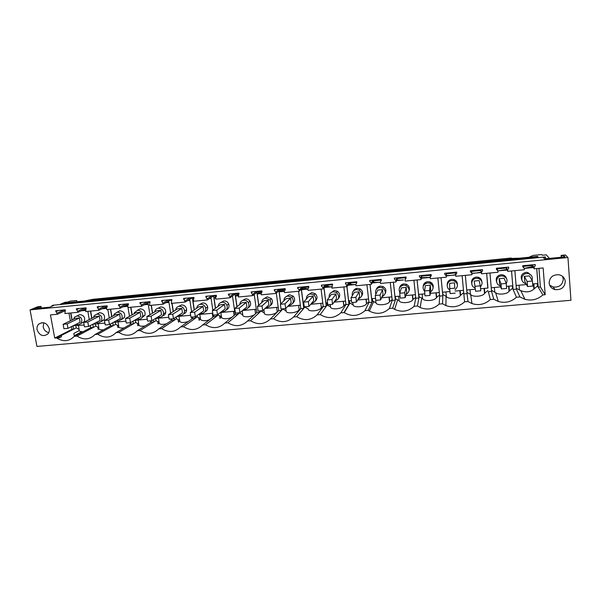 <?xml version="1.0" encoding="UTF-8"?>
<svg xmlns="http://www.w3.org/2000/svg" width="601" height="601" viewBox="0 0 601 601"><rect width="100%" height="100%" fill="white"/><g stroke="black" fill="none" stroke-linecap="round" stroke-linejoin="round"><path stroke-width="0.9" d="M79.189 330.633L73.833 333.42L74.246 335.696L80.97 332.158L80.88 331.617M59.604 304.587L64.9 302.326L68.003 302.018L69.941 301.184L76.665 300.523L76.981 301.747M97.85 327.312L98.203 329.303L98.917 328.912M117.563 325.449L117.916 327.53L118.78 327.034M137.501 323.571L137.862 325.734L138.861 325.133M157.672 321.67L158.04 323.924L159.175 323.203M178.076 319.74L178.444 322.091L179.707 321.235M198.721 317.786L199.096 320.235L200.276 319.371L200.141 318.477M219.605 315.81L219.981 318.357L221.07 317.501L220.92 316.464M41.304 308.005L41.011 306.405L37.818 306.72L30.05 309.898L36.939 346.431L570.95 300.275L567.945 257.521L565.383 254.967L561.131 255.387L561.612 257.213M549.344 258.407L546.347 254.847L542.32 255.245L541.779 254.569L533.11 255.425L528.895 257.266M84.305 301.026L92.96 299.298L511.256 258.017L511.466 258.422L519.557 258.182M30.05 309.898L567.945 257.521M49.259 328.627C46.968 322.902 43.445 321.4 38.704 324.134C37.254 325.622 36.714 327.492 37.082 329.739C39.538 335.643 43.144 337.041 47.9 333.931C49.147 332.473 49.598 330.708 49.259 328.627M536.768 268.549L538.203 287.165L542.883 294.903L545.182 294.7L543.154 267.941L534.169 268.797L534.071 267.483L535.266 265.552L535.183 264.538L522.72 265.74L522.802 266.746L524.275 268.422L524.38 269.736L507.672 271.329L506.2 268.023L497.132 268.895M542.883 294.903C537.677 299.553 531.697 301.018 524.928 299.313L519.918 296.939L516.439 297.247C511.173 301.972 505.125 303.377 498.297 301.469L493.782 299.245L490.348 299.553C484.999 304.376 478.869 305.714 471.965 303.565L467.991 301.529L464.603 301.83C459.149 306.765 452.921 308.02 445.919 305.593L442.546 303.775L439.203 304.076C433.606 309.139 427.258 310.296 420.152 307.532L417.44 305.999L414.142 306.292C408.357 311.521 401.859 312.543 394.632 309.372L392.656 308.193L389.403 308.478C383.385 313.895 376.699 314.766 369.345 311.085L368.203 310.349L364.987 310.634C358.669 316.284 351.765 316.945 344.268 312.633L340.887 312.768C334.584 318.432 327.703 319.041 320.235 314.593L317.103 314.871C310.912 320.491 304.114 321.092 296.706 316.674L293.619 316.945C287.533 322.527 280.825 323.12 273.485 318.725L270.427 318.996C264.455 324.532 257.829 325.118 250.549 320.754L247.537 321.024C241.662 326.516 235.119 327.094 227.907 322.76L224.932 323.022C219.155 328.477 212.694 329.048 205.542 324.735L202.605 324.998C196.933 330.415 190.555 330.978 183.455 326.689L180.555 326.944C174.981 332.323 168.678 332.879 161.646 328.619L158.777 328.867C153.3 334.209 147.072 334.757 140.101 330.52L137.268 330.775C131.882 336.072 125.729 336.62 118.818 332.406L116.016 332.654C110.727 337.912 104.649 338.453 97.79 334.261L95.026 334.509C89.819 339.738 83.817 340.264 77.011 336.102L74.284 336.342C69.168 341.533 63.24 342.059 56.486 337.912L54.729 338.07L71.91 329.371L71.414 326.628M101.937 308.816L106.505 308.381L107.136 305.804L97.257 306.758L98.94 310.289L85.688 311.551L86.093 307.832L76.335 308.771L78.017 312.287L64.931 313.534L65.306 309.831L55.668 310.762L57.35 314.255L50.461 314.909L54.729 338.07M106.505 308.388L106.7 309.553L120.11 308.268L119.915 307.111L126.015 303.986M122.95 306.803L127.78 306.345L128.426 303.753L118.427 304.715L119.915 307.111M127.773 306.352L127.968 307.524L141.551 306.225L141.355 305.053L147.087 301.95M215.489 295.993L215.631 297.007L214.039 298.088L215.556 297.946L216.435 296.203L216.3 295.279L205.79 296.293L207.473 299.944L193.379 301.289L193.92 297.435L183.538 298.434L185.221 302.063L171.308 303.392L171.818 299.568L161.571 300.553L163.254 304.159L149.506 305.473L149.987 301.672L139.868 302.649L141.355 305.053M215.556 297.961L215.729 299.155L230.003 297.795L229.83 296.594L234.007 293.573M258.4 291.868L258.543 292.89L257.228 293.957L261.127 293.589L262.044 291.816L261.916 290.884L251.135 291.921L252.818 295.624L238.364 296.999L238.965 293.093L228.32 294.122L229.83 296.594M261.119 293.596L261.285 294.813L275.927 293.416L275.761 292.199L279.104 289.224M280.246 289.765L280.389 290.794L279.21 291.853L284.348 291.365L285.287 289.584L285.167 288.638L274.244 289.69L274.372 290.636L275.761 292.199M284.341 291.38L284.506 292.597L299.328 291.185L299.17 289.96L302.078 287.008M302.408 288.037L302.491 288.675L301.469 289.727L307.87 289.111L308.831 287.323L308.711 286.369L297.653 287.436L297.773 288.382L299.17 289.96M307.862 289.126L308.02 290.358L323.037 288.931L322.887 287.691L325.351 284.769M347.994 285.28L355.837 284.528L356.844 282.703L356.731 281.741L345.38 282.838L347.055 286.639L331.842 288.089L332.563 284.07L321.362 285.152L321.482 286.106L322.887 287.691M355.83 284.536L355.972 285.791L371.388 284.318L371.245 283.063L372.785 280.194M455.618 274.762L451.441 275.378L455.626 274.98L456.745 273.102L456.647 272.11L444.68 273.267L444.778 274.251L446.22 275.889L446.348 277.174L430.308 278.699L430.181 277.422L431.27 275.551L431.172 274.567L419.363 275.701L419.46 276.685L420.895 278.316L421.031 279.585L405.202 281.095L405.066 279.826L406.133 277.962L406.028 276.993L394.376 278.113L394.481 279.089L395.909 280.705L396.044 281.967L380.425 283.454L380.283 282.2L381.327 280.351L381.214 279.382L369.72 280.487L369.825 281.456L371.245 283.063M455.483 272.223L455.753 276.28L472.003 274.725L471.409 270.69M507.672 271.329L507.567 270.022L508.731 268.106L508.649 267.099L496.351 268.279L496.441 269.286L497.906 270.946L498.011 272.245L481.536 273.816L481.424 272.523L482.558 270.615L482.475 269.624L470.343 270.788L470.433 271.787L471.89 273.432L475.857 273.042L471.853 273.237M549.141 282.966C549.652 277.181 552.988 274.454 559.133 274.777C562.761 275.731 564.812 277.97 565.278 281.493C564.67 287.436 561.229 290.133 554.963 289.592C551.523 288.563 549.584 286.354 549.141 282.966M41.011 306.405L34.122 308.704L49.718 307.186L53.587 305.548L51.874 305.714L53.031 305.225L545.28 256.943L545.708 258.768M55.833 311.641L58.425 310.499M61.723 304.376L61.61 303.76L63.143 303.107L537.655 256.402L538.113 257.649M61.61 303.76L538.053 256.935M79.362 318.004L75.388 318.38L63.105 324.3L67.192 323.924L79.362 318.004L80.128 322.286L67.996 328.341L67.192 323.924M545.603 257.333L543.357 257.559L544.423 258.888L565.075 256.875L563.776 255.553L561.514 255.778M534.169 268.797L532.02 265.537L523.088 266.393M481.536 273.816L480.717 270.473L471.53 271.359M455.52 272.899L446.4 273.778L446.333 273.102M446.348 277.174L446.4 273.778M430.459 275.311L421.699 276.152L421.632 275.483M421.031 279.585L421.699 276.152M405.728 277.692L397.314 278.496L397.246 277.835M396.044 281.967L397.314 278.496M381.289 280.043L373.244 280.817L373.168 280.156M371.388 284.318L373.244 280.817M356.806 282.395L349.481 283.101L349.406 282.447M347.055 286.639L349.481 283.101M332.646 284.724L326.02 285.362L325.937 284.709M323.037 288.931L326.02 285.362M308.794 287.015L302.851 287.586L302.769 286.947M299.328 291.185L302.851 287.586M285.25 289.284L279.968 289.787L279.886 289.149M275.927 293.416L279.968 289.787M262.006 291.515L257.378 291.966L257.288 291.327M252.818 295.624L257.378 291.966M239.055 293.724L235.059 294.114L234.968 293.476M230.003 297.795L235.059 294.114M216.39 295.91L213.017 296.233L212.927 295.602M207.473 299.944L213.017 296.233M194.018 298.058L191.246 298.329L191.148 297.705M185.221 302.063L191.246 298.329M171.916 300.184L169.737 300.395L169.64 299.779M163.254 304.159L169.737 300.395M150.092 302.288L148.485 302.438L148.387 301.822M141.551 306.225L148.485 302.438M128.531 304.361L127.487 304.459L127.803 306.292M120.11 308.268L127.487 304.459L127.389 303.851M107.233 306.412L106.64 305.849M98.94 310.289L106.745 306.457M78.017 312.287L86.206 308.448M57.35 314.255L65.449 310.619M57.14 313.113L64.277 309.936M70.37 320.799L68.987 313.144M71.91 329.371L73.6 329.22L56.486 337.912M90.33 325.554L90.698 327.673L74.284 336.342M79.174 329.506L76.237 327.876L73.6 329.22L72.991 325.847M78.461 325.524L79.189 329.611C78.648 330.956 79.925 331.654 83.028 331.722M90.698 327.673L93.32 327.432L95.829 326.095L95.461 323.969M77.011 336.102L93.32 327.432L92.772 324.277M43.76 322.775L43.189 326.899C43.948 329.994 45.804 331.917 48.749 332.676M51.874 305.714L51.971 306.232M39.824 306.893L40.057 308.125M73.57 319.259L74.501 317.185L76.973 315.931C81.375 316.78 82.773 319.259 81.165 323.376L78.551 324.788L76.139 324.277M38.126 307.058L38.359 308.29M70.685 312.986L71.947 320.04M76.237 327.876L75.854 325.757M84.117 325.006L73.187 325.75M72.143 319.942L70.888 312.963M85.74 309.838L81.338 310.725M87.829 311.348L89.271 319.574M90.458 311.1L91.728 318.335M77.537 315.66L79.865 314.556C84.238 315.39 85.62 317.854 84.02 321.933L81.195 323.361M81.18 310.8L85.492 310.386M527.565 286.549L532.839 286.076L532.441 281.013L529.406 275.874L524.327 276.347L524.718 281.223L527.565 286.549L527.167 281.501L524.327 276.347M525.973 283.574L525.537 283.477C519.993 282.297 520.932 273.816 526.664 273.53L528.452 273.65C531.757 274.83 532.952 277.061 532.043 280.344M521.976 280.261C520.203 276.265 521.533 273.628 525.973 272.343L527.746 272.463L531.307 275.393M561.131 255.387L561.266 257.243M535.266 265.552L534.605 264.598M531.968 264.853L532.02 265.537M532.674 283.98L537.872 283.499L536.723 268.557M533.342 267.543L524.267 268.414L522.72 265.77M516.094 285.49L526.491 284.543M534.071 267.483L532.291 264.816M545.182 294.7L540.382 286.962L538.203 287.165L537.489 285.978L537.302 283.552M532.509 266.604L524.252 268.392M514.877 270.638L516.394 289.134L519.918 296.939M511.564 270.953L513.089 289.434L516.394 289.134M491.468 290.351L495.6 292.664C498.424 295.234 507.575 294.122 509.024 291.275L512.578 288.24L516.439 297.247M516.327 288.255L520.819 290.689C526.168 292.634 530.518 292.101 533.868 289.104L537.489 285.978M540.382 286.962L538.954 268.346M562.513 276.332L563.28 279.052C562.679 284.889 559.306 287.548 553.145 287.015L554.963 289.592M549.652 285.137L553.145 287.015M563.776 255.553L563.881 256.995M533.861 283.867L534.214 288.465M519.069 285.22L519.444 289.802M99.375 316.134L95.356 316.509L83.659 322.406L87.799 322.023L99.375 316.134L100.127 320.446L88.58 326.463L87.799 322.023M93.501 317.441L94.237 315.608L96.971 314.045C101.201 314.751 102.681 317.14 101.396 321.204L98.519 322.962L96.183 322.497M97.264 313.902L99.721 312.67C103.928 313.369 105.393 315.743 104.116 319.777L101.253 321.52M76.492 309.658L78.971 308.516M77.814 311.138L84.606 307.975M92.96 324.194L104.912 323.105M91.915 318.245L90.661 311.078M107.136 306.42L107.211 306.856M106.888 307.547L102.26 308.659M107.804 309.447L109.262 317.944M110.314 324.082L110.622 325.87L113.273 325.629L115.655 324.3L115.294 322.151M110.464 309.192L111.741 316.637M112.778 322.729L113.273 325.629L97.79 334.261M110.622 325.87L95.026 334.509M95.829 326.095L98.864 327.763C98.301 329.28 99.804 329.979 103.387 329.874M110.178 324.157L110.486 325.937M119.629 314.24L115.557 314.616L104.461 320.483L108.653 320.1L119.629 314.24L120.358 318.575L109.42 324.57L108.653 320.1M113.672 315.615L114.175 314.098L117.203 312.137C121.214 312.693 122.777 314.947 121.883 318.913L118.72 321.107L116.481 320.701M117.21 312.137L119.809 310.77C123.798 311.318 125.346 313.557 124.452 317.493L121.41 319.664M97.407 307.644L99.758 306.51M98.737 309.132L105.183 305.992M111.914 316.547L110.652 309.177M127.209 304.609L127.352 305.473L123.498 306.525M128.013 307.517L129.485 316.336M130.537 322.639L130.77 324.044L133.46 323.796L135.706 322.474L135.353 320.318M130.702 307.261L131.98 314.939M133.024 321.197L133.46 323.796L118.818 332.406M130.77 324.044L116.016 332.654M115.655 324.3L118.728 325.975C118.254 327.635 120.035 328.296 124.061 327.958M113.536 322.316L125.962 321.174M118.036 321.903L118.728 325.975M130.229 322.677L130.485 324.209M140.116 312.317L135.999 312.708L125.519 318.545L129.756 318.154L140.116 312.317L140.829 316.682L130.507 322.654L129.756 318.154M134.068 313.775L134.354 312.693L137.674 310.206C141.415 310.597 143.053 312.685 142.595 316.472C141.994 318.087 140.852 319.011 139.162 319.236L137.028 318.883M137.486 310.229L140.138 308.846C143.849 309.237 145.48 311.303 145.014 315.059L141.896 317.771M118.585 305.608L120.809 304.482M132.152 314.849L130.883 307.246M147.546 302.957L147.636 303.528L145.066 304.309M147.636 303.528L148.116 303.482M147.989 302.709L149.95 314.736M150.934 320.799L151.159 322.196L153.879 321.948L155.997 320.633L155.644 318.462M151.182 305.308L152.466 313.249M153.51 319.702L153.879 321.948L140.101 330.52M151.159 322.196L137.268 330.775M135.706 322.474L138.801 324.164C138.485 326.012 140.581 326.606 145.089 325.945M134.399 320.408L147.26 319.229M144.217 304.775L148.267 304.384M138.125 320.063L138.801 324.164M150.453 320.844L150.716 322.467M160.843 310.379L156.673 310.77L146.832 316.577L151.121 316.179L160.843 310.379L161.541 314.766L151.858 320.716L151.121 316.179M154.712 311.927L154.803 311.416C155.328 309.575 156.523 308.523 158.386 308.253C161.797 308.493 163.502 310.356 163.502 313.857C163.059 315.878 161.842 317.035 159.843 317.336L157.83 317.05M158.003 308.313L160.7 306.901C164.088 307.134 165.778 308.989 165.771 312.46C165.403 314.255 164.358 315.382 162.638 315.841M140.018 303.55L142.106 302.431M152.624 313.159L151.347 305.293M168.122 301.334L167.04 301.957M168.16 301.559L168.813 301.499M168.731 300.981L170.654 313.174M171.563 318.921L171.788 320.333L174.53 320.078L176.514 318.77L176.228 316.945M171.413 300.237L171.578 301.274M171.901 303.332L173.193 311.581M174.245 318.245L174.53 320.078L161.646 328.619M171.788 320.333L158.777 328.867M155.997 320.633L159.115 322.331C159.025 324.397 161.481 324.893 166.477 323.819M155.509 318.477L168.828 317.253M165.748 302.709L168.956 302.408M158.446 318.207L159.115 322.331M170.909 318.981L171.187 320.724M181.818 308.418L177.603 308.809L168.408 314.586L172.757 314.188L181.818 308.418L182.501 312.836L173.471 318.748L172.757 314.188M175.605 310.063C175.958 307.885 177.205 306.623 179.346 306.277C182.381 306.382 184.116 307.982 184.545 311.085C184.394 313.564 183.14 315.007 180.766 315.42L178.91 315.187M178.745 306.382L181.502 304.932C184.522 305.038 186.235 306.623 186.663 309.703C186.58 311.829 185.566 313.219 183.628 313.872M161.714 301.462L163.667 300.35M163.066 302.979L168.423 299.891M173.343 311.483L172.059 303.317M189.307 299.531L189.751 299.486M189.721 299.275L191.614 311.656M192.44 317.02L192.658 318.44L195.438 318.192L197.278 316.885L197.075 315.548M192.388 298.216L194.176 309.928M195.22 316.772L195.438 318.192L183.455 326.689M192.658 318.44L180.555 326.944M176.514 318.77L179.661 320.476C179.909 322.79 182.772 323.143 188.256 321.535M176.874 316.517L190.667 315.262M187.542 300.628L189.893 300.402M179.008 316.321L179.661 320.476M191.606 317.103L191.899 318.973M203.048 306.427L198.781 306.826L190.254 312.573L194.649 312.167L203.048 306.427L203.716 310.875L195.355 316.757L194.649 312.167M196.737 308.2C197.075 305.947 198.345 304.639 200.554 304.279C203.206 304.279 204.918 305.593 205.692 308.223C205.97 311.153 204.723 312.903 201.944 313.482L200.253 313.309M199.72 304.444L202.56 302.942C205.181 302.942 206.887 304.249 207.653 306.856C207.961 309.282 207.044 310.957 204.888 311.866M183.681 299.351L185.499 298.246M185.04 300.876L190.014 297.811M194.311 309.838L192.831 300.117M210.966 297.608L212.837 310.191M213.565 315.104L213.776 316.532L216.593 316.276L218.283 314.977L218.178 314.233M213.618 296.173L215.413 308.313M216.375 314.849L216.593 316.276L205.542 324.735M213.776 316.532L202.605 324.998M197.278 316.885L200.449 318.598C199.479 320.528 206.286 322.016 210.47 319.033M198.503 314.541L212.769 313.234M209.606 298.517L211.079 298.374M199.817 314.421L200.449 318.598M212.266 313.286L212.852 317.23M224.526 304.414L220.214 304.82L212.363 310.529L216.826 310.124L224.526 304.414L225.18 308.891L217.509 314.744L216.826 310.124M218.133 306.337C218.433 304.001 219.733 302.641 222.024 302.258C224.301 302.19 225.938 303.227 226.945 305.361C227.764 308.689 226.577 310.74 223.377 311.513L221.889 311.401M220.935 302.498L223.857 300.928C226.119 300.868 227.749 301.89 228.741 304.008C229.529 306.66 228.756 308.598 226.419 309.815M205.925 297.21L207.6 296.12M207.292 298.75L211.875 295.707M215.541 308.223L214.039 298.088M215.631 297.007L216.052 296.969M232.474 296L235.149 314.593L237.996 314.338L239.499 312.745M235.096 294.107L236.907 306.758M237.786 312.903L237.996 314.338L227.907 322.76M235.149 314.593L224.932 323.022M218.283 314.977L221.484 316.697C220.492 319.319 229.83 319.694 233.233 316.171M220.402 312.543L234.66 311.235M231.948 296.376L232.519 296.323M220.867 312.497L221.484 316.697M233.466 311.341L234.059 315.487M246.275 302.378L241.903 302.791L234.758 308.463L239.273 308.05L246.275 302.378L246.906 306.886L239.934 312.708L239.273 308.05M239.784 304.474C240.039 302.04 241.362 300.613 243.751 300.207C245.696 300.109 247.229 300.906 248.341 302.581C249.761 306.202 248.671 308.516 245.073 309.523L243.818 309.47M242.383 300.56L245.426 298.885C247.349 298.795 248.874 299.583 249.978 301.244C251.263 304.001 250.685 306.164 248.236 307.72M228.455 295.046L229.988 293.957M236.817 293.942L236.959 294.963L235.502 296.038L238.199 295.782M237.027 306.668L235.502 296.038M236.959 294.963L238.702 294.79M254.246 294.475L256.777 312.633L259.655 312.377L261.014 310.792M256.89 292.356L258.678 305.285M259.459 310.927L259.655 312.377L250.549 320.754M239.544 313.046L242.766 314.781C241.887 318.057 253.321 317.035 255.508 313.632L256.236 313.129M256.777 312.633L247.537 321.024M242.564 310.514L256.304 309.252M242.203 310.815L242.766 314.781M254.914 309.38L255.508 313.632M268.286 300.32L263.862 300.733L257.438 306.375L262.006 305.954L268.286 300.32L268.902 304.857L262.652 310.642L262.006 305.954M261.698 302.626C261.893 300.072 263.238 298.577 265.747 298.134L269.954 299.922C271.968 303.73 270.991 306.262 267.024 307.509L266.048 307.494M264.072 298.629L267.242 296.826L271.419 298.599C273.17 301.341 272.809 303.663 270.33 305.556M251.271 292.852L252.645 291.778M252.645 294.407L256.417 291.41M258.783 305.195L257.228 293.957M261.39 291.575L261.525 292.604L258.543 292.89M276.302 293.078L278.669 310.657L281.584 310.394L282.786 308.809M278.954 290.704L280.72 303.941M281.388 308.937L281.584 310.394L273.485 318.725M261.059 311.093L264.305 312.836C263.606 316.111 275.183 315.082 277.204 311.671L278.661 310.597M278.669 310.657L270.427 318.996M265.003 308.456L278.21 307.254M263.854 309.53L264.305 312.836M276.625 307.396L277.204 311.671M290.568 298.231L286.084 298.652L280.397 304.256L285.024 303.828L290.568 298.231L291.162 302.799L285.655 308.546L285.024 303.828M283.897 300.808C283.995 298.111 285.362 296.518 288.007 296.03L291.831 297.375C294.392 301.289 293.528 303.986 289.254 305.473L288.585 305.488M286.008 296.706L289.329 294.73L293.123 296.068C295.264 298.705 295.129 301.124 292.717 303.325M274.372 290.636L275.596 289.562M280.817 303.851L279.21 291.853M283.266 289.472L283.409 290.501L280.389 290.794M284.528 291.019L283.409 290.501M298.577 291.26L300.823 308.651L303.775 308.381L304.82 306.803M301.304 289.171L303.775 308.381L296.706 316.674M282.831 309.109L286.106 310.867C285.595 314.15 297.307 313.098 299.155 309.688L300.8 308.471M300.823 308.651L293.619 316.945M287.729 306.382L300.38 305.225M285.783 308.411L286.106 310.867M298.599 305.383L299.155 309.688M313.121 296.12L308.591 296.548L303.655 302.115L308.343 301.679L313.121 296.12L313.699 300.718L308.952 306.427L308.343 301.679M306.382 299.035C306.345 296.165 307.727 294.452 310.544 293.912L314.015 294.926C317.058 298.877 316.299 301.702 311.754 303.415L311.446 303.43M308.178 294.821L311.694 292.619L315.134 293.626C317.568 296.075 317.659 298.539 315.405 301.011M297.773 288.382L298.84 287.323M304.016 304.895L303.43 304.947L301.469 289.727M302.491 288.675L305.548 288.382L307.96 288.953M321.077 289.111L323.248 306.615L326.245 306.345L327.162 305.083L326.884 302.799M323.954 287.834L326.245 306.345L320.235 314.593M304.857 307.111L308.17 308.876C307.847 312.129 319.634 311.138 321.355 307.704L323.21 306.307M323.255 306.623L317.103 314.871M310.74 304.279L322.82 303.174M321.355 307.704L320.814 303.355L321.377 307.682M335.959 293.987L331.369 294.415L327.214 299.937L331.962 299.501L335.959 293.987L336.515 298.607L332.548 304.286L331.962 299.501M329.183 297.315C328.935 294.242 330.332 292.386 333.36 291.755L336.522 292.529C339.963 296.428 339.332 299.358 334.622 301.311M330.603 292.972L334.329 290.478L337.454 291.245C340.083 293.468 340.399 295.917 338.393 298.599M321.482 286.106L322.384 285.054M327.56 302.739L325.892 302.889L324.022 287.751M327.838 285.182L327.966 286.226L325.058 286.512M331.729 286.775C329.34 286.835 328.086 286.654 327.966 286.226M343.855 286.94L345.958 304.564L348.986 304.286L349.737 303.032L349.466 300.733M346.89 286.654L348.986 304.286L344.057 312.49M327.162 305.083L330.497 306.856C330.362 310.033 342.074 309.214 343.795 305.736L345.906 304.121M345.958 304.564L340.887 312.768M334.043 302.145L345.545 301.093M324.187 287.556L331.699 286.835M330.212 304.497L330.497 306.856M343.344 301.296L343.87 305.654M359.082 291.816L354.432 292.251L351.074 297.735L355.882 297.292L359.082 291.816L359.623 296.473L356.446 302.108L355.882 297.292M352.329 295.684C351.773 292.364 353.155 290.328 356.468 289.577L359.353 290.178C363.064 293.791 362.658 296.781 358.128 299.133M353.29 291.185C354.064 289.509 355.379 288.555 357.242 288.307L360.104 288.901C362.831 290.861 363.357 293.25 361.682 296.068M345.5 283.792L346.236 282.755M346.912 285.392L348.911 282.493M351.405 300.553L348.64 300.808L346.957 286.647M350.533 283.003L350.661 284.055L348.7 284.243M355.845 284.513C352.689 284.709 350.961 284.551 350.661 284.055M366.918 284.746L368.946 302.483L372.011 302.205L372.59 300.958L372.327 298.644M369.991 284.453L372.011 302.205L368.203 310.349M349.737 303.032L353.103 304.82C353.155 307.915 364.792 307.261 366.505 303.745L368.879 301.897M368.946 302.483L364.987 310.634M357.648 299.989L368.548 298.99M352.825 302.438L353.103 304.82M366.137 299.208L366.64 303.595M382.491 289.629L377.789 290.065L375.249 295.512L380.117 295.061L382.491 289.629L383.01 294.317L380.658 299.907L380.117 295.061M375.88 294.159C374.866 290.561 376.196 288.3 379.862 287.368L382.514 287.834C386.42 291.162 386.233 294.174 381.935 296.879M376.256 289.479C376.955 287.533 378.352 286.407 380.441 286.114L383.07 286.572C385.812 288.262 386.533 290.538 385.249 293.401M369.825 281.456L370.396 280.427M380.283 282.2L381.297 280.074M375.565 298.344L371.666 298.705L370.043 284.446M373.514 280.787L373.634 281.846L372.65 281.944M372.102 282.966L380.005 282.215C376.279 282.523 374.153 282.402 373.634 281.846M390.267 282.515L392.22 300.38L395.323 300.094L395.481 296.526M393.385 282.222L395.323 300.094L392.656 308.193M372.59 300.958L375.986 302.754C376.226 305.774 387.803 305.278 389.508 301.725L392.137 299.644M392.22 300.38L389.403 308.478M381.545 297.803L391.837 296.856M375.49 298.351L375.986 302.754M389.208 297.097L389.688 301.514M406.201 287.406L401.438 287.856L399.733 293.25L404.676 292.792L406.201 287.406L406.704 292.124L405.194 297.683L404.676 292.792M399.905 292.717C398.223 288.856 399.44 286.331 403.556 285.137L406.006 285.505C410.047 288.54 410.055 291.553 406.043 294.55M399.537 287.864C400.093 285.588 401.558 284.258 403.932 283.89L406.366 284.25C409.026 285.663 409.935 287.774 409.078 290.591M394.481 279.089L394.872 278.068M405.066 279.826L405.938 277.001M395.909 280.705L396.96 277.865M400.041 296.105L394.977 296.571L393.422 282.215M396.532 280.629L403.519 279.961C399.778 280.276 397.569 280.164 396.9 279.63M413.916 280.261L415.787 298.246L418.927 297.961L418.912 294.385M417.071 279.961L418.927 297.961L417.44 305.999M395.728 298.855L399.154 300.658C399.582 303.603 411.099 303.265 412.804 299.689L415.689 297.352M415.787 298.246L414.134 306.292M405.758 295.587L415.419 294.7M398.681 296.233L399.154 300.658M412.564 294.963L413.03 299.411M430.218 285.159L425.388 285.61L424.546 290.959L429.55 290.501L430.218 285.159L430.692 289.907L430.046 295.422L429.55 290.501M425.929 282.147L425.748 283.304M424.591 291.41C421.857 287.353 422.841 284.506 427.544 282.876L429.828 283.169C433.952 285.926 434.155 288.923 430.429 292.161M423.179 286.339C423.487 283.68 425.005 282.109 427.724 281.636L429.985 281.929C432.502 283.071 433.554 284.972 433.141 287.639M419.46 276.685L419.671 275.671M430.181 277.422L430.549 274.627M420.895 278.316L421.451 275.506M424.839 293.836L418.589 294.415L417.094 279.961M430.196 277.316L421.391 277.715M437.859 277.978L439.647 296.083L442.832 295.797L442.644 292.214M449.969 291.538L442.494 292.229L441.066 277.677L442.832 295.797L442.546 303.775M419.152 296.729L422.616 298.547C423.224 301.417 434.696 301.221 436.401 297.623L439.549 295.031M439.647 296.083L439.203 304.076M430.293 293.341L439.301 292.514M421.286 278.263L430.181 277.414M422.157 294.084L422.616 298.547M436.213 292.8L436.657 297.277M454.536 282.883L449.646 283.341L449.691 288.645L454.762 288.172L454.536 282.883L454.762 288.172M449.811 289.877C445.461 287.811 446.979 280.817 451.847 280.584L453.98 280.817C458.157 283.334 458.525 286.301 455.085 289.727M447.219 284.874C447.167 281.816 448.699 279.976 451.817 279.36L453.928 279.585C456.257 280.494 457.406 282.162 457.391 284.589M444.778 274.251L444.808 273.252M446.22 275.889L446.265 273.109M446.37 275.867L451.441 275.378L446.37 275.528M463.484 290.306L462.116 275.671L463.814 293.897L463.476 290.306L455.145 291.072M464.603 301.83L463.814 293.897L467.037 293.604L465.347 275.363M442.877 294.573L446.363 296.398C447.167 299.2 458.593 299.148 460.298 295.534L463.694 292.679M467.991 301.529L467.037 293.604M445.927 291.913L446.363 296.398M460.163 290.606L460.584 295.114M478.464 277.316L478.681 278.316M475.624 291.275L480.755 290.809L480.304 285.821L479.17 280.577L474.219 281.035L475.624 291.275L474.219 281.035M475.023 287.932C469.99 286.369 471.139 278.518 476.465 278.263L478.464 278.451C482.498 280.539 483.144 283.364 480.409 286.94M471.702 283.417C471.161 279.976 472.664 277.85 476.217 277.053L478.201 277.234C480.304 277.947 481.514 279.36 481.829 281.486M482.558 270.615L482.31 269.639M480.657 269.796L480.717 270.473M481.424 272.523L480.747 269.789M481.131 272.163L475.857 273.042L481.221 272.531M480.567 288.743L487.959 288.067L486.667 273.327M486.682 273.327L487.772 288.082M490.348 299.553L488.297 291.68L491.558 291.387L489.958 273.012M466.932 292.417L470.673 294.49C472.514 297.255 482.919 296.676 484.504 293.416L487.982 290.478M493.782 299.245L491.558 291.387M466.707 290.013L475.256 289.231M469.997 289.712L470.418 294.227M484.414 288.39L484.819 292.927M501.422 288.931L506.62 288.457L506.2 283.432L504.126 278.24L499.108 278.706L499.521 283.552L501.422 288.931L500.994 283.912L499.108 278.706M500.31 285.783L500.22 285.753C494.841 284.468 495.817 276.19 501.399 275.912L503.285 276.062C506.951 277.624 507.928 280.156 506.215 283.672M496.629 281.899C495.502 278.135 496.937 275.739 500.933 274.71L502.804 274.86C504.69 275.416 505.907 276.595 506.455 278.406M508.731 268.106L508.281 267.129M506.14 267.34L506.2 268.023M507.567 270.022L506.35 267.317M506.846 269.473L497.898 270.931L496.884 268.234M507.109 270.052L497.868 270.856M506.448 286.376L512.758 285.798L511.534 270.961M512.578 288.24L512.375 285.836M491.242 287.766L500.701 286.902M494.375 287.481L494.773 292.026M508.979 286.144L509.363 290.711M56.652 338.032L59.431 337.785L61.452 336.755L61.227 335.508M59.206 336.537L59.431 337.785M67.996 328.341L63.901 328.709L63.105 324.3M88.58 326.463L84.441 326.846L83.659 322.406M109.42 324.57L105.235 324.953L104.461 320.483M130.507 322.654L126.27 323.037L125.519 318.545M151.858 320.716L147.568 321.107L146.832 316.577M173.471 318.748L169.129 319.146L168.408 314.586M195.355 316.757L190.953 317.155L190.254 312.573M217.509 314.744L213.055 315.149L212.363 310.529M239.934 312.708L235.427 313.113L234.758 308.463M262.652 310.642L258.084 311.055L257.438 306.375M285.655 308.546L281.028 308.967L280.397 304.256M308.952 306.427L304.264 306.856L303.655 302.115M332.548 304.286L327.8 304.715L327.214 299.937M356.446 302.108L351.645 302.551L351.074 297.735M356.032 289.637L356.814 288.367M380.658 299.907L375.79 300.35L375.249 295.512M378.968 287.541L379.554 286.279M405.194 297.683L400.258 298.126L399.733 293.25M402.189 285.46L402.587 284.205M430.046 295.422L425.05 295.872L424.546 290.959M430.429 283.432L430.586 282.192M431.383 284.063L431.45 282.755M455.235 293.13L450.164 293.589L449.691 288.645M454.454 280.998L454.401 279.765M454.702 281.11L454.596 279.856M480.304 285.821L475.173 286.294M506.2 283.432L500.994 283.912M532.441 281.013L527.167 281.501M41.965 322.662L38.704 324.134M81.165 323.376L84.02 321.933M528.452 273.65L527.746 272.456M520.819 290.689L524.928 299.313M532.028 265.552L532.14 266.942M533.463 283.905L533.868 289.104M101.396 321.204L104.116 319.777M98.158 323.721L98.864 327.778M121.883 318.913L124.452 317.493M142.595 316.472L145.014 315.059M163.502 313.857L165.771 312.46M184.545 311.085L186.663 309.703M205.692 308.223L207.653 306.856M226.945 305.361L228.741 304.008M248.341 302.581L249.978 301.244M269.954 299.922L271.419 298.599M291.831 297.375L293.123 296.068M314.015 294.926L315.134 293.626M336.522 292.529L337.454 291.245M343.261 301.304L343.795 305.736M359.353 290.178L360.104 288.901M349.94 303.167L344.268 312.633M365.986 299.223L366.505 303.745M382.514 287.834L383.07 286.572M373.672 301.649L369.345 311.085M389.005 297.119L389.508 301.725M406.006 285.505L406.366 284.25M397.599 299.974L394.632 309.372M412.316 294.986L412.804 299.689M429.828 283.169L429.985 281.922M421.722 298.179L420.152 307.532M435.92 292.83L436.401 297.623M453.98 280.817L453.928 279.585M446.062 296.285L445.919 305.593M459.833 290.636L460.298 295.534M478.464 278.451L478.201 277.234M470.673 294.49L471.965 303.565M484.06 288.42L484.504 293.416M503.285 276.062L502.804 274.86M495.6 292.664L498.297 301.469M508.604 286.181L509.024 291.275"/></g></svg>
